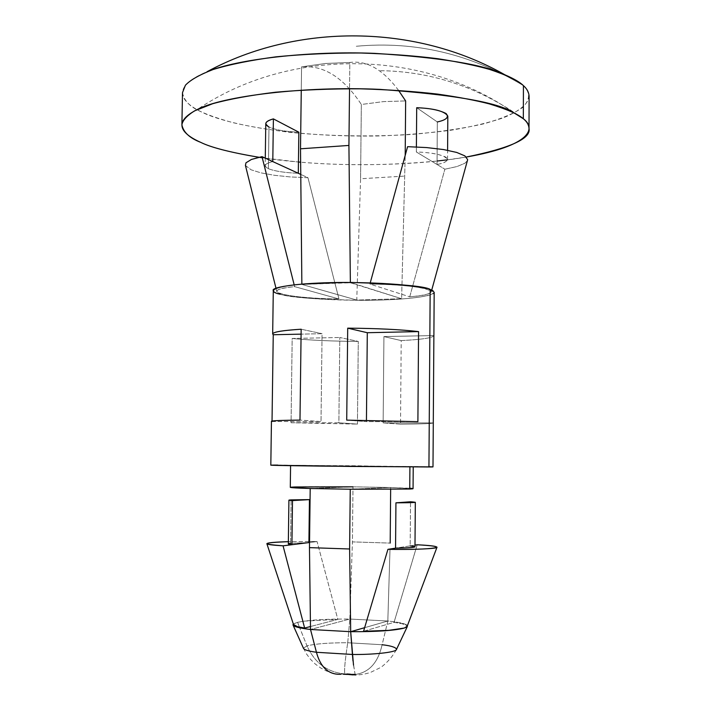 <?xml version="1.0" encoding="UTF-8"?>
<svg xmlns="http://www.w3.org/2000/svg" width="711" height="711" viewBox="0 0 711 711"><rect width="100%" height="100%" fill="white"/><g stroke="black" fill="none" stroke-linecap="round" stroke-linejoin="round"><path stroke-width="0.53" stroke-dasharray="3.56 2.67" d="M396.578 649.223C395.654 647.25 390.837 645.748 382.127 644.735L387.824 621.014C399.226 622.223 405.759 623.743 407.43 625.582C405.759 623.743 399.226 622.223 387.824 621.014L390.01 549.016L387.824 621.014L364.627 627.689L387.824 621.014L349.83 619.05L352.416 541.889L352.994 486.831L390.668 487.497L352.994 486.831L310.2 488.493L350.247 489.23L390.668 487.497L352.994 486.831L352.416 541.889L390.188 543.097L352.416 541.889L349.83 619.05C326.002 618.917 308.618 619.992 297.678 622.285L304.397 621.121L297.607 622.303L293.981 623.698L293.492 624.471L293.981 623.698L297.509 622.329L299.464 627.146L297.607 622.303C308.512 620.001 325.914 618.917 349.83 619.05L347.723 642.744C328.9 642.735 315.329 643.784 307.01 645.872L303.419 648.201L307.01 645.872C314.493 662.492 326.678 671.806 343.555 673.806L337.823 674.277L333.388 673.344L326.189 670.873L320.661 667.958L315.249 664.012L310.494 659.301L306.521 653.969L303.419 648.183M290.577 543.311L308.912 542.582L290.577 543.311L291.146 499.886L290.577 543.311L288.328 543.906M353.509 665.114L355.278 675.263L340.791 674.277L343.555 673.806C326.678 671.806 314.493 662.492 307.01 645.872L299.731 627.813L307.01 645.872C315.329 643.784 328.9 642.735 347.723 642.744L349.83 619.05L310.511 629.484L349.83 619.05L387.824 621.014L382.127 644.735L347.723 642.744L382.127 644.735C378.172 662.19 369.56 672.046 356.309 674.304L354.727 674.881L356.309 674.304C369.56 672.046 378.172 662.19 382.127 644.735M265.781 123.634L268.98 127.002L268.376 168.676L265.167 165.725C265.354 164.099 267.887 162.721 272.784 161.584C264.519 163.708 263.043 166.072 268.376 168.676C274.65 171.191 284.622 172.729 298.3 173.28C284.622 172.729 274.65 171.191 268.376 168.676L268.98 127.002C275.228 129.864 285.182 131.606 298.842 132.21C285.182 131.606 275.228 129.864 268.98 127.002M413.064 488.67L390.668 487.497L409.749 488.244M432.99 466.887L270.82 465.19M273.291 290.541C273.735 292.025 276.028 293.252 280.161 294.23C288.426 297.314 315.355 299.349 360.975 300.326C407.234 300.398 436.714 295.58 434.181 292.23M358.282 341.431C332.153 341.236 310.12 340.249 292.177 338.463L291.066 422.743L357.437 424.103L358.282 341.431L357.437 424.103L338.871 422.805L339.814 337.485L358.282 341.431L339.814 337.485L338.871 422.805L291.066 422.743L292.177 338.463L339.814 337.485L292.177 338.463C310.12 340.249 332.153 341.236 358.282 341.431M433.879 335.548C433.177 337.805 422.29 339.485 401.208 340.596L400.515 424.174C421.667 424.005 432.59 423.596 433.283 422.938L383.14 422.867L383.922 336.579L433.879 335.548L383.922 336.579L383.14 422.867L400.515 424.174L401.208 340.596L383.922 336.579L401.208 340.596C422.29 339.485 433.177 337.805 433.879 335.548M352.994 486.831L390.668 487.497L390.65 489.381L390.668 487.497L350.247 489.23L310.2 488.493L352.994 486.831C329.868 486.52 289.297 486.6 290.292 487.39M409.918 466.94L290.586 465.385L356.993 465.767L409.918 466.94M277.805 465.092L428.937 466.718M409.918 466.745L295.563 465.314L409.918 466.745M430.173 289.404C440.633 292.088 433.123 298.3 381.194 300.042C328.375 301.384 287.839 296.86 280.161 294.23M245.473 165.592L251.116 169.805L260.928 172.862L274.455 175.306L290.559 176.959L307.961 177.706L300.762 174.408L307.961 177.706L338.969 298.976L294.621 286.631C254.734 290.506 288.124 298.62 338.969 298.976C307.339 298.62 278.063 295.314 276.828 291.634C276.152 289.653 282.08 287.982 294.621 286.631L294.158 284.791L294.621 286.631L338.969 298.976L307.961 177.706L290.559 176.959L274.455 175.306L260.928 172.862L251.116 169.805L245.419 165.459M409.732 296.816C451.378 293.652 427.782 284.667 369.907 284.071L409.732 296.816L369.907 284.071L370.244 282.854L369.907 284.071C405.172 284.471 433.959 288.426 431.159 292.105C429.8 294.07 422.663 295.643 409.732 296.816L444.864 169.209L437.043 164.481C446.09 162.775 449.014 160.322 445.815 157.131C439.185 154.1 429.364 152.385 416.353 151.976L444.864 169.209L409.732 296.816M401.626 298.727L350.363 282.756L301.864 284.436L356.762 300.069L401.626 298.727L405.199 155.398L401.626 298.727L356.762 300.069L360.575 178.772L405.03 176.061L360.575 178.772L356.762 300.069L301.864 284.436L350.363 282.463L401.626 298.727M346.719 420.13L366.423 421.614L366.441 420.361L366.423 421.614L417.89 421.667L366.423 421.614L346.719 420.13M272.02 421.507L321.017 421.561L322.065 333.69L301.091 334.143L322.065 333.69L321.017 421.561L299.989 420.094L321.017 421.561L272.02 421.507L272.029 421.045M301.153 329.22L322.065 333.69L301.153 329.22M291.066 422.743L338.871 422.805L357.437 424.103L291.066 422.743M400.515 424.174L383.14 422.867L433.283 422.938C432.59 423.596 421.667 424.005 400.515 424.174M398.542 90.377C392.41 82.076 385.984 75.508 379.247 70.673C369.773 63.874 359.962 61.137 349.821 62.47L349.536 88.715L349.821 62.47L325.558 63.475L301.571 66.861C323.629 64.941 343.555 77.481 361.339 104.473L360.575 178.772L361.339 104.473L383.371 101.62L405.643 100.926L383.371 101.62L361.339 104.473C343.555 77.481 323.629 64.941 301.571 66.861L301.268 90.11L301.571 66.861L325.558 63.475L349.821 62.47C359.962 61.137 369.773 63.874 379.247 70.673C385.984 75.508 392.41 82.076 398.542 90.377M258.857 157.291C270.429 159.131 283.627 160.695 298.451 162.001L262.297 157.815M447.477 159.824L466.345 157.024C420.423 165.228 350.523 166.65 300.637 162.188C344.542 165.885 390.019 165.503 437.069 161.033M523.332 118.755C479.187 87.177 431.159 71.153 379.247 70.673C431.159 71.153 479.187 87.177 523.332 118.755M182.496 92.634C183.918 100.731 190.192 107.139 201.329 111.858C220.792 122.15 283.218 137.312 377.639 135.997C403.501 135.152 427.889 133.233 450.801 130.246C471.944 126.718 489.417 122.585 503.219 117.848C520.994 110.552 528.62 103.006 529.1 96.261M523.429 85.631C470.691 53.974 414.984 40.847 356.3 46.259C414.984 40.847 470.691 53.974 523.429 85.631C529.713 91.781 531.028 99.3 522.407 107.619C514.551 113.253 501.788 118.621 484.129 123.741C463.465 128.442 439.22 132.015 411.385 134.468C368.342 137.09 324.545 135.934 288.719 132.21C266.518 129.393 247.837 126.185 232.684 122.585C219.459 118.941 208.998 115.369 201.329 111.858C184.727 103.859 166.507 88.599 207.079 71.713M467.385 160.713L464.87 163.263L457.013 166.543L444.864 169.209L457.013 166.543L464.87 163.263L467.385 160.713M437.043 164.481L416.353 151.976L416.397 146.937L416.353 151.976C434.092 152.643 444.491 155.114 447.548 159.371C446.819 161.61 443.317 163.317 437.043 164.481L437.327 121.954L437.043 164.481M437.327 121.954L416.699 107.708L437.327 121.954C443.593 120.612 447.095 118.666 447.814 116.106M363.561 631.279L394.054 622.329L401.653 623.627L406.123 625.076L407.181 626.24L406.123 625.076L401.653 623.627L394.054 622.329L417.188 544.777L394.054 622.329L363.561 631.279M304.397 621.121L337.814 619.405L310.476 626.533L337.814 619.405L317.07 541.56L309.552 541.48L317.07 541.56L309.534 542.502L317.07 541.56L337.814 619.405L304.397 621.121M297.509 622.329L293.341 624.018L297.518 622.329M343.555 673.806L356.309 674.304L344.755 673.548C344.115 670.375 345.102 660.11 347.723 642.744C345.102 660.11 344.115 670.375 344.755 673.548L343.555 673.806M308.921 541.48L288.355 541.675L308.921 541.48M410.176 545.87L395.556 548.154L410.176 545.87L410.523 501.779L410.176 545.87L415.002 545.115L410.176 545.87L414.984 546.839M355.233 675.237L352.994 660.99M343.146 674.117L354.727 674.881M265.274 158.135L265.167 165.725M513.822 112.756C423.649 48.668 288.977 47.228 197.427 109.45M431.737 290.017L431.159 292.105M276.001 288.293L276.828 291.634M447.548 159.371L447.601 150.27M407.305 626.578L407.545 626.062M396.356 649.703C392.534 656.546 387.442 662.403 381.069 667.282L370.022 672.659L363.579 674.277L355.278 675.263"/><path stroke-width="1.07" d="M337.823 674.277C327.336 673.495 320.208 666.163 316.439 652.28C308.29 651.125 303.952 649.765 303.419 648.201C303.952 649.765 308.29 651.125 316.439 652.28L352.416 654.467C370.342 654.804 397.022 652.574 396.578 649.223C397.022 652.574 370.342 654.804 352.416 654.467L350.683 631.697L364.627 627.689L350.683 631.697L349.616 548.99L350.247 489.23L310.2 488.493C295.207 488.093 283.582 487.373 295.287 486.964L352.994 486.831M292.497 500.58L288.906 500.162L291.146 499.886L309.445 499.62L292.497 500.58L291.919 544.715L292.497 500.58L309.445 499.62L308.912 542.582L309.445 499.62L291.146 499.886C287.813 500.082 288.266 500.313 292.497 500.58M288.906 500.162L288.328 543.906L291.919 544.715L309.534 542.502L291.919 544.715C287.679 544.217 287.226 543.746 290.577 543.311M299.731 627.813L299.464 627.146L299.731 627.813M268.98 127.002C263.665 124.034 265.141 121.332 273.397 118.888L298.842 132.21L298.3 173.28L298.842 132.21L273.397 118.888L272.784 161.584L300.762 174.408L261.995 156.633L294.158 284.791L261.995 156.633L251.427 159.46L245.97 162.81L245.428 165.459L245.97 162.81L251.427 159.46L261.995 156.633L272.784 161.584L273.397 118.888C268.509 120.203 265.967 121.785 265.781 123.634L265.274 158.135M409.749 488.244C414.131 488.564 414.122 488.821 409.74 489.035L350.247 489.23L409.74 489.035L409.918 466.94L409.74 489.035L413.064 488.67L413.224 466.958M271.442 421.268L270.82 465.19L350.274 466.443L432.99 466.887L433.292 422.965M433.888 335.636L434.181 292.23L430.173 289.404L428.937 466.976L430.173 289.404C425.151 286.249 399.164 283.938 352.212 282.471C303.002 282.009 270.242 287.102 273.291 290.541L272.677 333.948M347.706 328.153C377.23 328.384 400.844 329.54 418.566 331.602L417.89 421.667L346.719 420.13L347.706 328.153L346.719 420.13L417.89 421.667L418.566 331.602L367.303 332.712L347.706 328.153L367.303 332.712L366.441 420.361L367.303 332.712L418.566 331.602C400.844 329.54 377.23 328.384 347.706 328.153M272.695 333.788C273.753 331.859 283.236 330.331 301.153 329.22L299.989 420.094C282.009 420.29 272.5 420.663 271.46 421.223M272.029 421.045L273.246 334.739L272.029 421.045M433.283 422.938L433.879 335.548L433.283 422.938M290.577 465.678L290.292 487.39L310.2 488.493L350.247 489.23L349.616 548.99L350.683 631.697C376.634 631.795 394.507 630.577 404.283 628.062L388.748 630.346L363.561 631.279L388.748 630.346L404.346 628.044C394.614 630.577 376.723 631.786 350.683 631.697L353.509 665.114M428.937 466.718C434.261 466.878 434.261 466.967 428.937 466.976L321.212 466.114C264.385 465.376 265.656 465.074 277.805 465.092M280.161 294.23C268.145 291.874 266.998 285.173 323.389 282.836C382.491 281.121 425.756 286.675 430.173 289.404M301.091 334.143L273.246 334.739L301.091 334.143M272.02 421.507C269.3 420.814 278.623 420.343 299.989 420.094L301.153 329.22C279.867 330.606 270.562 332.446 273.246 334.739M350.363 282.463L348.923 145.435L300.504 148.803L301.864 284.053L300.504 148.803L301.268 90.11L300.504 148.803L348.923 145.435L350.363 282.463M405.199 155.398L405.643 100.926L398.542 90.377L405.643 100.926L405.199 155.398M349.536 88.715L348.923 145.435L349.536 88.715M262.297 157.815C231.848 152.812 211.345 147.675 200.786 142.396C189.633 138.085 183.34 132.228 181.9 124.834C182.567 120.426 186.78 115.777 194.53 110.889L212.669 103.717C229.289 99.122 250.272 95.283 275.592 92.217C302.859 89.835 331.113 88.697 360.361 88.822C388.81 89.666 414.566 91.426 437.629 94.101C458.479 97.096 475.712 100.358 489.337 103.895C506.943 109.254 518.275 114.213 523.332 118.755C526.931 121.643 528.824 124.887 529.02 128.469C531.25 138.547 510.356 148.066 466.345 157.024C530.975 145.728 536.37 128.398 523.332 118.755L513.822 112.756C498.251 102.446 453.565 94.652 379.772 89.373C304.477 85.871 222.303 96.207 197.427 109.45C169.076 123.634 185.42 135.552 200.786 142.396C210.998 147.453 230.355 152.412 258.857 157.291M298.451 162.001L300.637 162.188L298.451 162.001M437.069 161.033L447.477 159.824M529.02 128.469L529.1 96.261C528.904 92.341 527.02 88.795 523.429 85.631L523.332 118.755L523.429 85.631C518.372 80.654 507.059 75.242 489.488 69.385C475.881 65.528 458.675 61.973 437.869 58.711C414.842 55.805 389.13 53.903 360.726 53.005C331.522 52.907 303.313 54.178 276.099 56.818C250.805 60.204 229.857 64.417 213.247 69.474C199.604 74.726 190.326 79.979 185.411 85.249L182.496 92.634L181.9 124.834M504.961 74.833C415.882 24.085 297.242 22.823 207.079 71.713C236.852 59.297 308.814 50.685 374.786 53.378C441.024 57.555 484.413 64.701 504.961 74.833C513.946 78.717 520.105 82.316 523.429 85.631M407.59 146.679L426.68 147.577L443.566 149.559L456.675 152.43L464.887 155.887L467.642 159.611L467.447 160.57L467.642 159.611L464.887 155.887L456.675 152.43L443.566 149.559L426.68 147.577L407.59 146.679L370.244 282.854L407.59 146.679M276.001 288.293L245.473 165.592M416.397 146.937L416.699 107.708L416.397 146.937M447.601 150.27L447.814 116.106C444.766 111.245 434.394 108.445 416.699 107.708C429.675 108.152 439.469 110.098 446.09 113.547C449.281 117.191 446.357 119.99 437.327 121.954M310.2 488.493L309.472 547.63L349.616 548.99L309.472 547.63L310.2 488.493M390.188 543.097L390.65 489.381L390.188 543.097M310.511 629.484L309.472 547.63L310.511 629.484L350.683 631.697L310.511 629.484L316.439 652.28L310.511 629.484C299.402 628.177 293.554 626.622 292.95 624.809L293.341 624.018C291.75 626.098 297.474 627.92 310.511 629.484M407.181 626.24L404.346 628.044L407.074 626.587L436.936 547.381M310.476 626.533L304.637 628.053L297.536 626.684L293.492 624.471L297.536 626.684L304.637 628.053L310.476 626.533M354.727 674.881L343.146 674.117M309.552 541.48L308.921 541.48L309.552 541.48M288.355 541.675C262.03 542.697 260.27 544.075 283.067 545.826L291.919 544.715L283.067 545.826L304.637 628.053L283.067 545.826C272.366 545.186 266.954 544.466 266.856 543.666C267.62 542.724 274.793 542.058 288.355 541.675M410.176 545.87C418.957 547.052 414.086 547.817 395.556 548.154L395.938 502.828L410.523 501.779L415.322 502.277L395.938 502.828L395.556 548.154C407.083 548.065 413.553 547.63 414.984 546.839L415.322 502.277M410.523 501.779L395.938 502.828C414.433 502.757 419.286 502.41 410.523 501.779M417.188 544.777L415.002 545.115L417.188 544.777C429.728 545.461 436.332 546.27 437.007 547.203C438.047 548.696 414.202 549.781 387.939 549.336C434.288 550.154 454.338 546.519 417.188 544.777M395.556 548.154L387.939 549.336L363.561 631.279L387.939 549.336L395.556 548.154M382.127 644.735C390.837 645.748 395.654 647.25 396.578 649.223L407.305 626.578M352.994 660.99L352.416 654.467L316.439 652.28C320.519 667.442 328.633 674.775 340.791 674.277M467.42 160.57L431.737 290.017M303.419 648.183L292.95 624.809M293.501 624.498L266.856 543.666M396.578 649.223L396.356 649.703"/></g></svg>
